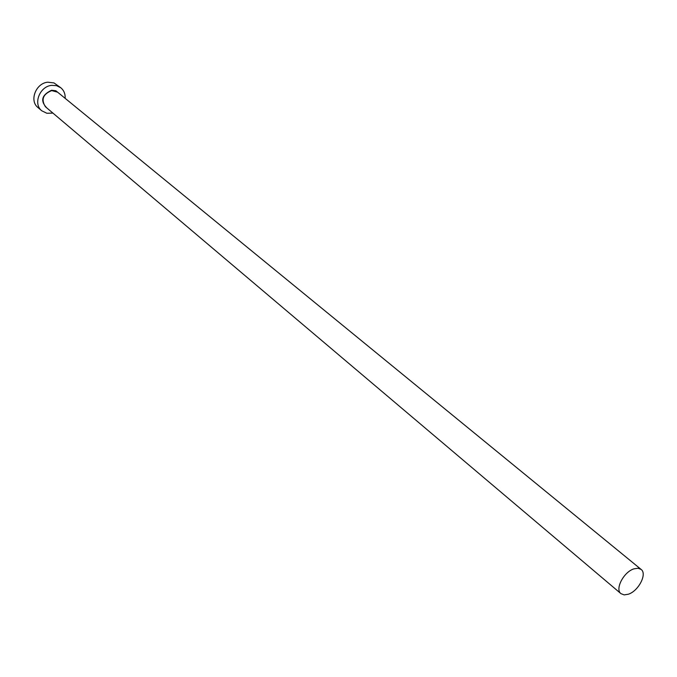 <?xml version="1.0" encoding="UTF-8"?>
<svg xmlns="http://www.w3.org/2000/svg" width="677" height="677" viewBox="0 0 677 677"><rect width="100%" height="100%" fill="white"/><g stroke="black" fill="none" stroke-linecap="round" stroke-linejoin="round"><path stroke-width="1.02" d="M628.408 594.203C638.563 590.987 647.415 573.8 641.111 569.416L637.954 568.231L633.833 568.883C623.669 571.997 614.733 589.269 620.953 593.653L624.186 594.897L628.408 594.203M65.17 98.351C65.373 93.959 63.943 90.447 60.871 87.815L56.606 85.666L51.63 85.361C39.689 86.36 32.885 104.021 41.762 110.783L46.882 113.271L52.908 113.093M60.871 87.815L54.025 82.932L47.745 82.196C35.847 83.178 29.086 100.771 37.946 107.516L41.762 110.783M46.848 107.965C40.078 100.898 41.652 94.992 51.579 90.244L55.827 90.76L59.026 93.333M641.111 569.416L57.613 92.174L51.689 90.591C42.964 94.162 40.891 99.561 45.452 106.78L620.953 593.653"/></g></svg>
